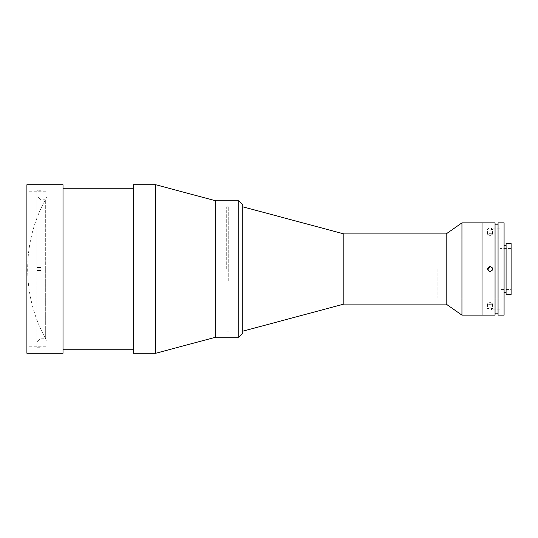 <?xml version="1.0" encoding="UTF-8"?>
<svg xmlns="http://www.w3.org/2000/svg" width="538" height="538" viewBox="0 0 538 538"><rect width="100%" height="100%" fill="white"/><g stroke="black" fill="none" stroke-linecap="round" stroke-linejoin="round"><path stroke-width="0.4" stroke-dasharray="2.69 2.02" d="M343.836 233.895L343.836 304.104M242.759 269L242.759 206.807L242.759 269M226.713 269L226.713 206.807L226.713 269M446.19 233.895L446.19 304.104M461.947 222.86L461.947 315.14M482.014 222.86L482.014 315.14L482.014 222.86M437.878 269L437.878 298.086L437.878 269M500.064 269L500.064 228.879L500.064 269M492.236 267.803L492.236 270.197M47.021 196.807L47.021 341.22L47.021 196.807M40.975 338.194L40.975 270.506L40.975 347.225L40.975 338.194L36.961 342.208L40.975 338.194L45.327 338.214L45.327 269L45.327 338.214M40.975 269L40.975 199.806L36.961 195.792L36.961 267.494L40.975 267.494L40.975 270.506L36.961 270.506L36.961 347.225L36.961 342.208L36.961 347.225L40.975 347.225L36.961 347.225L36.961 270.506L40.975 270.506L36.961 270.506L40.975 270.506L40.975 269M45.327 269L45.327 199.786L45.327 269M40.975 199.806L40.975 267.494L36.961 267.494L36.961 195.792L40.975 199.806L40.975 190.775L40.975 199.806L45.327 199.786M40.975 267.494L36.961 267.494L36.961 190.775L36.961 195.792L36.961 190.775L40.975 190.775L36.961 190.775L36.961 267.494L40.975 267.494M63.013 184.742L63.013 353.258M26.9 184.742L26.9 353.258M26.9 243.418L26.9 346.237L26.9 243.418M45.959 243.418L45.959 346.237L45.959 243.418M133.222 295.577L133.222 188.757L133.222 295.577M63.013 295.577L63.013 188.757L63.013 295.577M155.778 184.742L155.778 353.258M133.222 184.742L133.222 353.258M215.677 200.788L215.677 337.212L215.677 200.788M215.677 289.599L215.677 210.318L215.677 289.599M242.759 204.803L242.759 333.197M238.744 200.788L238.744 337.212M228.717 280.675L228.717 206.807L228.717 280.675M242.759 280.675L242.759 206.807L242.759 280.675M215.677 257.137L215.677 331.072L215.677 257.137M487.717 269.962L488.269 270.775M490.037 307.649L487.529 308.96L490.037 310.157L492.546 308.96L490.037 307.649M490.037 304.932L487.529 303.748L490.037 302.423L492.546 303.748L490.037 304.932M490.037 227.843L487.529 229.04L490.037 230.351L492.546 229.04L490.037 227.843M490.037 235.577L487.529 234.252L490.037 233.068L492.546 234.252L490.037 235.577M498.06 313.136L498.06 224.864L498.06 313.136M495.054 313.136L495.054 224.864L495.054 313.136M506.083 292.571L506.083 245.429L506.083 292.571M504.079 292.571L504.079 245.429L504.079 292.571M504.079 222.86L504.079 315.14M498.06 222.86L498.06 315.14M495.054 222.86L495.054 315.14M482.014 309.121L482.014 228.879L482.014 309.121M490.037 271.508L491.813 270.769M492.357 268.052L490.037 266.492M511.1 289.565L511.1 248.435L511.1 289.565L500.064 289.565L500.064 248.435L500.064 289.565M511.1 248.435L500.064 248.435M511.1 243.519L511.1 294.481M506.083 243.519L506.083 294.481M228.717 206.807L226.713 206.807M228.717 331.193L226.713 331.193M500.064 298.086L437.878 298.086M500.064 239.914L437.878 239.914M500.064 228.879L492.236 228.879M500.064 309.121L492.236 309.121M47.021 196.78A144.345 144.345 0 0 0 47.021 341.22M45.959 346.237L26.9 346.237M45.959 191.763L26.9 191.763M487.529 303.748L487.529 308.96M487.529 234.252L487.529 229.04M492.546 234.252L492.546 229.04M492.546 303.748L492.546 308.96"/><path stroke-width="0.81" d="M343.836 233.895L446.19 233.895L446.19 304.104L343.836 304.104L343.836 233.895L242.759 206.807M461.947 222.86L482.014 222.86L482.014 315.14L482.014 222.86L495.054 222.86L495.054 315.14L461.947 315.14L461.947 222.86L446.19 233.895M492.236 270.197L492.236 267.803M63.013 296.902L63.013 184.742L26.9 184.742L26.9 353.258L63.013 353.258L63.013 296.902M155.778 296.902L155.778 184.742L133.222 184.742L133.222 353.258L155.778 353.258L155.778 296.902M238.744 337.212L238.744 200.788L242.759 204.803L242.759 333.197L238.744 337.212L215.677 337.212L215.677 200.788L155.778 184.742M155.778 353.258L215.677 337.212L215.677 200.788L238.744 200.788M488.269 270.775L490.037 271.508C486.803 269.834 486.803 268.166 490.037 266.492L487.717 269.962M490.037 266.492C493.272 268.159 493.272 269.834 490.037 271.508M498.06 224.864L495.054 224.864M498.06 313.136L495.054 313.136M504.079 315.14L504.079 222.86L498.06 222.86L498.06 315.14L504.079 315.14M506.083 245.429L504.079 245.429M506.083 292.571L504.079 292.571M491.813 270.769L492.351 269.962M492.351 269.955L492.357 268.052M511.1 294.481L511.1 243.519L506.083 243.519L506.083 294.481L511.1 294.481M446.19 304.104L461.947 315.14M343.836 304.104L242.759 331.193M133.222 188.757L63.013 188.757M133.222 349.243L63.013 349.243"/></g></svg>
